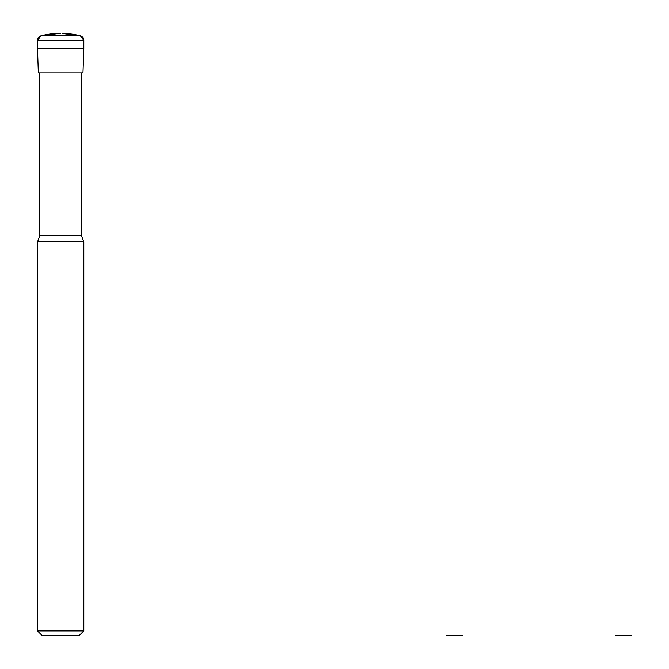 <?xml version="1.0" encoding="UTF-8"?>
<svg xmlns="http://www.w3.org/2000/svg" width="669" height="669" viewBox="0 0 669 669"><rect width="100%" height="100%" fill="white"/><g stroke="black" fill="none" stroke-linecap="round" stroke-linejoin="round"><path stroke-width="1" d="M38.342 72.821L37.506 48.737L38.342 72.821L82.981 72.821L83.817 48.737L82.981 72.821M37.506 48.737L37.506 40.291L37.506 48.737L83.817 48.737L83.817 40.291L83.817 48.737M60.662 33.45L58.922 33.45L60.662 33.45M81.501 235.739L39.822 235.739L37.506 241.869L83.817 241.869L81.501 235.739L81.501 72.821M83.817 630.917L79.185 635.55L42.13 635.55L37.506 630.917L83.817 630.917L83.817 241.869M83.817 40.291L37.506 40.291A4.633 4.633 0 0 1 40.934 35.817A69.476 69.476 0 0 1 58.922 33.45L40.934 35.817L80.389 35.817A4.633 4.633 0 0 1 83.817 40.291L80.389 35.817L62.401 33.45A69.476 69.476 0 0 1 80.389 35.817M446.24 635.55L454.343 635.55L446.24 635.55M462.446 635.55L454.343 635.55L462.446 635.55M615.288 635.55L623.391 635.55L615.288 635.55M631.494 635.55L623.391 635.55L631.494 635.55M37.506 40.291L40.934 35.817M39.822 235.739L39.822 72.821M37.506 630.917L37.506 241.869"/></g></svg>
